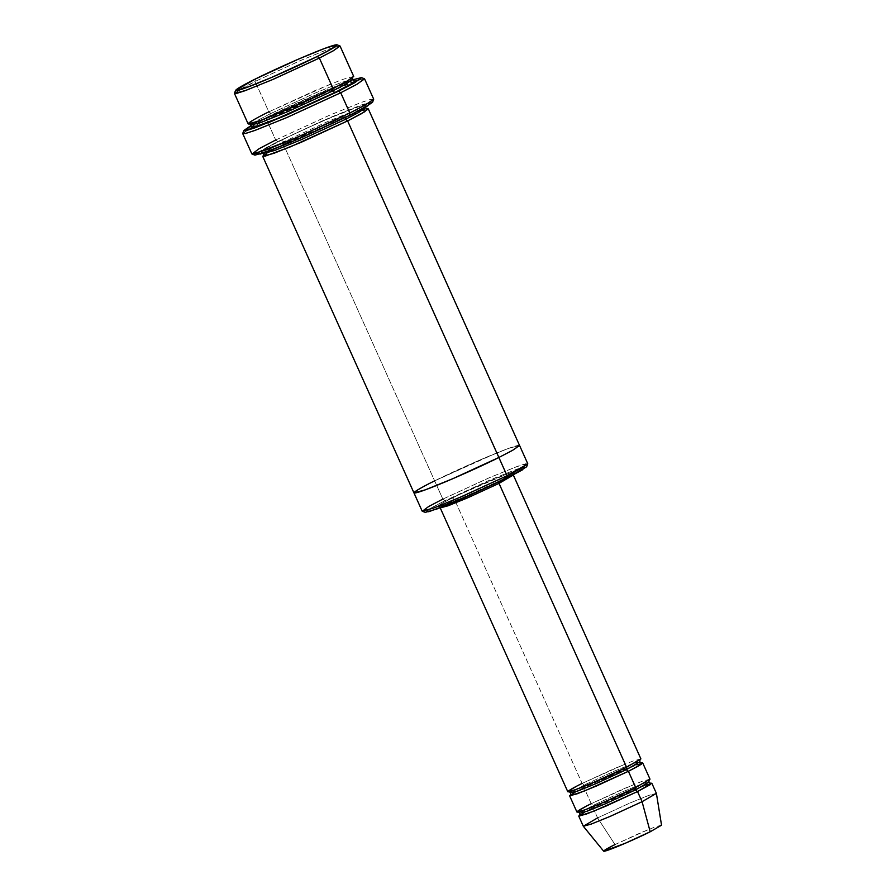 <?xml version="1.0" encoding="UTF-8"?>
<svg xmlns="http://www.w3.org/2000/svg" width="896" height="896" viewBox="0 0 896 896"><rect width="100%" height="100%" fill="white"/><g stroke="black" fill="none" stroke-linecap="round" stroke-linejoin="round"><path stroke-width="0.67" stroke-dasharray="4.48 3.36" d="M640.898 758.901L633.114 760.995L613.984 768.746L582.109 783.418L454.541 499.565L440.238 507.898L454.541 499.565L486.416 484.893L505.546 477.142L513.33 475.048L505.546 477.142L486.416 484.893L454.541 499.565L452.402 497.986C460.41 493.875 488.712 480.749 506.498 474.219C523.454 468.104 509.253 476.101 499.341 480.906L498.725 482.126L499.341 480.906C509.253 476.101 523.454 468.104 506.498 474.219C488.712 480.749 460.41 493.875 452.402 497.986C442.501 502.79 428.288 510.787 445.245 504.672C463.03 498.142 491.333 485.016 499.341 480.906C491.333 485.016 463.03 498.142 445.245 504.672C428.288 510.787 442.501 502.79 452.402 497.986L454.541 499.565L582.109 783.418L584.259 784.997L570.741 792.859L584.259 784.997L582.109 783.418L625.162 764.064M338.576 91.179C353.685 83.854 375.379 71.646 349.496 80.976C322.336 90.944 279.149 110.981 266.918 117.264L251.216 125.462L266.918 117.264L266.594 119.739L251.317 127.68L242.749 133.403M242.738 133.627L250.678 128.038L266.594 119.739L275.699 140.011L277.85 141.59L261.89 149.946L254.957 155.142M363.093 109.816L283.382 144.301L434.638 480.861C421.086 487.424 401.643 498.378 424.85 490.011C449.198 481.074 487.906 463.109 498.882 457.475L452.85 478.677L425.219 489.877L413.974 492.89L420.851 488.051L434.638 480.861L442.837 499.106L444.987 500.685L431.222 507.886L425.253 512.366M234.461 93.475L241.349 88.637L255.136 81.446L255.461 78.96L255.136 81.446L234.472 93.296M353.707 76.44L342.462 79.464L314.832 90.664L268.8 111.854L270.95 113.434L268.8 111.854L255.136 81.446L268.8 111.854L255.013 119.045L248.136 123.894M270.95 113.434L257.69 120.344L251.07 125.003L257.69 120.344L270.95 113.434L315.213 93.05L341.779 82.286L352.587 79.386L341.779 82.286L315.213 93.05L270.95 113.434L270.626 115.909L270.95 113.434M268.8 111.854L330.994 83.91M350.336 81.435L270.626 115.909C281.59 110.286 320.309 92.322 344.658 83.384C367.853 75.018 348.41 85.96 334.869 92.534M579.779 815.002L593.051 807.744L597.598 817.891L583.296 826.213M661.539 825.194L655.581 826.75L640.416 832.877L614.992 844.581L597.598 817.891L614.992 844.581L603.68 851.2M635.69 764.77L583.934 787.472L591.226 803.69L593.376 805.269L579.858 813.142L593.376 805.269L591.226 803.69L634.278 784.347M648.894 782.118L641.536 784.09L623.47 791.414L593.376 805.269L623.47 791.414L641.536 784.09L648.894 782.118M644.806 785.042L593.051 807.744L593.376 805.269L593.051 807.744L584.763 812.034M569.296 791.694L591.237 783.384L626.506 767.267C639.486 760.76 640.315 759.573 640.002 759.786L639.856 759.976M639.778 761.835L632.43 763.818L614.354 771.131L584.259 784.997L614.354 771.131L632.43 763.818L639.778 761.835M570.662 794.73L584.013 787.438L584.259 784.997L583.934 787.472L641.222 763.011M373.677 99.142L370.283 99.467L360.707 102.637L328.821 115.55L275.699 140.011L259.795 148.31L251.854 153.899M281.557 140.235L283.707 141.814L270.446 148.736L263.827 153.395L270.446 148.736L283.707 141.814L281.557 140.235C292.522 134.613 331.24 116.648 355.589 107.71C378.795 99.344 359.352 110.298 345.8 116.861C334.835 122.483 296.117 140.448 271.768 149.386C248.562 157.752 268.005 146.81 281.557 140.235C268.005 146.81 248.562 157.752 271.768 149.386C296.117 140.448 334.835 122.483 345.8 116.861L345.8 116.861C359.352 110.298 378.795 99.344 355.589 107.71C331.24 116.648 292.522 134.613 281.557 140.235M345.218 117.622L345.722 116.894L345.218 117.622M365.355 107.766L354.536 110.667L327.97 121.442L283.707 141.814L327.97 121.442L354.536 110.667L365.355 107.766L365.501 105.874C365.859 105.795 362.69 108.438 345.722 116.894C325.875 126.795 294.65 140.661 276.864 147.459C261.901 153.115 261.979 152.208 262.315 152.242L263.827 153.395M263.827 155.053L283.461 144.256L283.707 141.814L283.382 144.301L323.781 125.541L366.587 108.864M527.744 463.691L516.499 466.715L488.869 477.915L442.837 499.106L429.05 506.296L422.173 511.146M498.882 457.475C512.434 450.912 531.877 439.97 508.67 448.336C484.322 457.274 445.603 475.238 434.638 480.861L480.67 459.67L508.301 448.47L519.546 445.446L508.301 448.47L480.67 459.659L434.638 480.861L420.851 488.051L413.986 492.923M582.109 783.418L567.806 791.75M650.014 779.173L642.219 781.267L623.09 789.018L591.226 803.69L576.912 812.022M591.226 803.69L583.934 787.472L575.646 791.75M427.37 510.205L444.987 500.685L523.6 466.962M526.624 466.816L517.182 469.045L490.56 479.741L444.987 500.685L442.837 499.106L283.382 144.301L266.862 153.07M434.638 480.861L496.832 452.917M254.106 124.678L270.626 115.909L254.106 124.678M256.558 153.205L277.85 141.59L275.699 140.011L266.594 119.739L319.704 95.278L351.59 82.354L361.166 79.195L364.571 78.87M372.557 102.29L370.194 102.178L361.603 104.888L330.725 117.286L277.85 141.59L321.91 121.117L370.048 102.211M614.992 844.581L649.477 829.102M656.387 793.363L648.603 795.458L629.474 803.208L597.598 817.891L629.72 803.107L648.872 795.357L656.398 793.397M597.598 817.891L593.051 807.744L650.339 783.283M339.898 45.909L327.32 49.594L299.824 60.827L255.136 81.446L301.168 60.245L328.798 49.045L340.043 46.032M442.837 499.106L490.246 477.322L517.922 466.2L525.627 463.77L527.744 463.882M275.699 140.011L330.4 114.878L362.342 102.043L371.224 99.232L373.666 99.366M355.264 81.054L266.594 119.739L266.918 117.264L352.834 79.789M364.403 78.736L359.867 79.565M513.33 475.048L513.542 473.021C513.789 472.707 514.73 473.122 499.262 480.939L462.034 497.952L438.581 506.71L440.238 507.898M249.827 123.906L249.57 123.861C249.222 123.816 249.144 124.734 264.107 119.078C281.893 112.28 313.118 98.414 332.965 88.514C349.933 80.058 353.091 77.414 352.733 77.493L352.598 77.717M354.099 80.528C354.435 80.562 354.525 79.654 339.55 85.31C321.776 92.109 290.539 105.974 270.704 115.875L250.925 126.896M578.413 811.966L600.354 803.656L635.622 787.539C648.603 781.032 649.432 779.845 649.118 780.058L648.973 780.259M650.574 783.317L628.398 791.594L593.13 807.71C578.48 815.125 579.398 815.494 579.634 815.192M641.458 763.034L619.282 771.322L584.013 787.438C569.363 794.842 570.282 795.222 570.517 794.92M366.856 108.909C367.192 108.942 367.282 108.035 352.307 113.691C334.533 120.49 303.296 134.355 283.461 144.256L263.682 155.277"/><path stroke-width="1.34" d="M625.162 764.064L626.584 767.234L626.259 769.709L596.165 783.563L578.099 790.888L570.741 792.859L578.099 790.888L596.165 783.563L626.259 769.709L626.584 767.234L499.016 483.381L498.725 482.126L499.016 483.381L513.33 475.048L499.016 483.381L467.152 498.053L448.022 505.803L440.238 507.898L448.022 505.803L467.152 498.053L499.016 483.381L626.584 767.234C618.99 771.12 592.189 783.563 575.333 789.746C559.272 795.547 572.734 787.965 582.109 783.418M338.576 91.179L285.701 115.483L254.822 127.882L246.232 130.592L243.869 130.48L251.216 125.462L244.798 130.85L270.704 121.744L338.576 91.179L340.715 92.758L338.576 91.179L354.536 82.824L361.469 77.627L364.403 78.736L357.235 84.112L340.715 92.758L287.605 117.219L255.718 130.133L246.142 133.302L242.738 133.627L251.854 153.899L255.259 153.574L296.71 137.491L349.832 113.03L298.267 136.819L266.538 149.778L252.022 154.034L259.19 148.658L275.699 140.011M243.869 130.48L242.749 133.403L245.19 133.538L254.083 130.726L286.026 117.891L340.715 92.758L349.832 113.03L340.715 92.758L356.63 84.459L364.571 78.87L373.677 99.142L365.736 104.731L349.832 113.03L349.507 115.506L349.832 113.03L365.109 105.09L373.666 99.366L372.557 102.29L364.269 107.834L349.507 115.506L290.136 142.565L260.142 154.101L256.558 153.205M252.022 154.034L254.957 155.142L268.99 151.032L299.656 138.51L349.507 115.506L367.618 105.918L370.048 102.211M422.318 511.258L425.253 512.366L437.349 508.827L463.792 498.03L506.755 478.206L507.08 475.731L462.392 496.339L434.896 507.573L422.318 511.258L428.523 506.598L442.837 499.106M317.229 56.482L271.645 77.426L245.034 88.122L235.592 90.362L255.461 78.96C242.424 85.277 223.731 95.805 246.042 87.763C269.45 79.162 306.678 61.891 317.229 56.482C330.254 50.176 348.947 39.648 326.637 47.69C303.229 56.28 266 73.562 255.461 78.96L298.424 59.136L324.867 48.339L336.963 44.8L330.994 49.28L317.229 56.482L319.368 58.061L317.229 56.482M235.592 90.362L234.472 93.296L236.589 93.397L244.283 90.966L271.97 79.845L319.368 58.061L273.347 79.262L245.706 90.451L234.461 93.475L248.136 123.894L259.381 120.87L287.011 109.67L333.043 88.469L319.368 58.061L333.043 88.469C322.067 94.102 283.36 112.067 259.011 121.005C235.805 129.371 255.248 118.418 268.8 111.854M334.869 92.534L277.211 118.63L252.078 127.87L254.106 124.678L252.078 127.87L277.211 118.63L334.869 92.534L332.718 90.955L288.456 111.328L261.89 122.102L251.07 125.003L261.89 122.102L288.456 111.328L332.718 90.955L333.043 88.469L332.718 90.955L345.979 84.034L352.587 79.386L345.979 84.034L332.718 90.955L334.869 92.534L352.262 83.216L350.336 81.435M330.994 83.91L333.043 88.469L346.83 81.278L353.707 76.44L340.043 46.032L333.155 50.87L319.368 58.061L333.682 50.568L339.898 45.909L336.963 44.8M597.598 817.891L583.307 826.246L603.68 851.2L625.173 843.304L650.205 831.768L642.074 801.696L610.456 816.267L591.349 824.029L583.307 826.246L591.08 824.13L610.21 816.368L642.074 801.696L637.526 791.56L605.651 806.232L586.522 813.982L578.738 816.077L579.779 815.002M634.278 784.347L635.701 787.506L635.376 789.981L605.282 803.846L587.205 811.16L579.858 813.142L587.205 811.16L605.282 803.846L635.376 789.981L635.701 787.506C628.107 791.403 601.306 803.835 584.45 810.029C568.378 815.819 581.84 808.237 591.226 803.69M584.763 812.034L578.917 816.178L593.734 811.205L637.526 791.56L635.376 789.981L648.894 782.118L635.376 789.981L637.526 791.56L650.395 784.582L644.806 785.042M641.222 763.011L642.723 762.955L637.952 766.304L628.41 771.288L596.546 785.96L577.405 793.71L569.621 795.805L576.912 812.022L584.696 809.928L603.826 802.178L635.701 787.506L628.41 771.288L626.259 769.709L639.778 761.835L626.259 769.709L628.41 771.288L641.278 764.31L635.69 764.77M366.587 108.864L368.29 108.875L361.413 113.725L347.626 120.915L498.882 457.475L452.85 478.677L425.219 489.877L413.963 492.901L422.173 511.146L433.418 508.122L461.048 496.922L507.08 475.731L347.626 120.915L345.475 119.336L301.213 139.72L274.646 150.483L263.827 153.395L274.646 150.483L301.213 139.72L345.475 119.336L345.8 116.861L345.475 119.336L358.736 112.426L365.355 107.766L358.736 112.426L345.475 119.336L347.626 120.915L365.03 111.597L363.093 109.816M266.862 153.07L264.835 156.251L289.968 147.011L347.626 120.915L301.594 142.106L273.952 153.306L262.707 156.33L263.827 155.053M440.238 507.898L567.806 791.75L575.59 789.656L594.72 781.906L626.584 767.234L640.898 758.901L513.33 475.048M569.621 795.805L570.662 794.73M575.646 791.75L569.8 795.906L584.629 790.933L628.41 771.288L635.701 787.506L650.014 779.173L642.723 762.955M523.6 466.962L522.782 469.683L506.755 478.206L454.115 502.141L428.725 511.773L427.37 510.205M496.832 452.917L498.882 457.475L512.669 450.285L519.546 445.446L512.669 450.285L498.882 457.475C487.917 463.109 449.187 481.074 424.85 490.011C401.643 498.378 421.086 487.424 434.638 480.861M498.882 457.475L507.08 475.731L520.867 468.541L527.744 463.691L368.29 108.875M649.477 829.102L650.205 831.768C644.19 834.848 622.966 844.704 609.627 849.598C596.915 854.179 607.566 848.187 614.992 844.581M642.074 801.696L650.205 831.768L661.539 825.194L656.398 793.397L642.074 801.696L656.387 793.363L651.829 783.227L637.526 791.56L642.074 801.696M650.339 783.283L651.829 783.227M507.08 475.731L506.755 478.206L526.624 466.816L527.744 463.882L507.08 475.731M352.834 79.789L361.469 77.627M359.867 79.565L355.264 81.054M250.925 126.896L251.07 125.003L249.57 123.861M352.733 77.493L352.587 79.386L354.099 80.528M583.296 826.213L578.738 816.077M579.634 815.192L579.858 813.142L578.178 811.944M649.118 780.058L648.894 782.118L650.574 783.317M570.517 794.92L570.741 792.859L569.061 791.672M640.002 759.786L639.778 761.835L641.458 763.034M365.21 107.307L366.856 108.909M413.963 492.901L262.707 156.33M263.827 153.395L263.682 155.277"/></g></svg>
